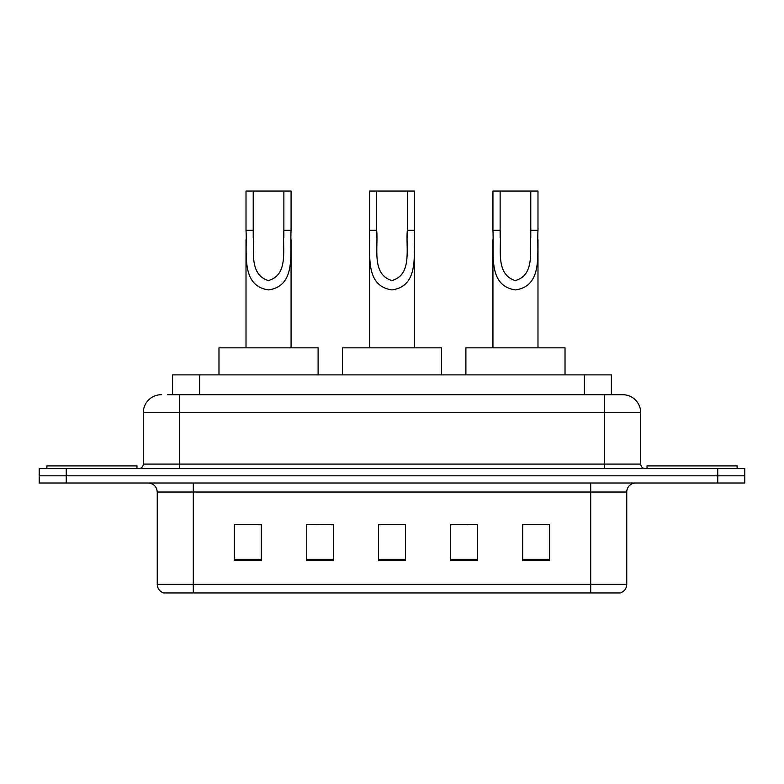<?xml version="1.0" encoding="UTF-8"?>
<svg xmlns="http://www.w3.org/2000/svg" width="784" height="784" viewBox="0 0 784 784"><rect width="100%" height="100%" fill="white"/><g stroke="black" fill="none" stroke-linecap="round" stroke-linejoin="round"><path stroke-width="1.18" d="M316.05 524.741L306.387 524.555L306.387 560.609L333.425 560.609L333.425 524.555L306.387 524.555L333.425 524.741M167.619 394.705L179.33 394.705L167.619 394.705L172.588 394.705L172.588 374.879L611.412 374.879L611.412 394.705M161.308 394.705A18.022 18.022 0 0 0 143.286 412.727L143.286 464.089A4.508 4.508 0 0 1 138.778 468.597M622.692 394.705A18.022 18.022 0 0 1 640.714 412.727L179.33 412.727L179.33 394.705L622.418 394.705M640.714 412.727L640.714 464.089C640.989 466.833 642.488 468.332 645.222 468.597M66.238 468.597L39.2 468.597L39.2 475.81L66.238 475.81L39.2 475.81L39.2 483.013L66.238 483.013L66.238 475.81L717.762 475.81L66.238 475.81L66.238 468.597L717.762 468.597L717.762 475.81L744.8 475.81L717.762 475.81L717.762 483.013L66.238 483.013M717.762 483.013L744.8 483.013L744.8 468.597L717.762 468.597M626.749 584.305C626.504 588.627 624.338 591.508 620.262 592.959L590.705 592.959L590.705 584.305L626.749 584.305L626.749 492.029A9.016 9.016 0 0 1 635.765 483.013M590.705 592.959L163.738 592.959A9.016 9.016 0 0 1 157.251 584.305L157.251 492.029C156.712 486.55 153.713 483.552 148.235 483.013M549.702 560.609L549.702 524.555L522.663 524.555L522.663 560.609L549.702 560.609M477.613 560.609L477.613 524.555L450.575 524.555L450.575 560.609L477.613 560.609M261.337 560.609L261.337 524.555L234.298 524.555L234.298 560.609L261.337 560.609M405.514 560.609L405.514 524.555L378.486 524.555L378.486 560.609L405.514 560.609M522.663 524.741L547.898 524.741M236.102 524.741L261.337 524.741M450.575 524.741L467.95 524.741M405.514 524.741L378.486 524.741M136.975 468.597L136.975 465.892L46.864 465.892L46.864 468.597M376.683 191.041L414.53 191.041L414.53 230.31C413.256 253.163 420.028 285.954 391.961 289.923C363.903 285.778 370.793 253.144 369.47 230.31L369.47 191.041L376.683 191.041L376.683 237.66M369.47 230.31L376.683 230.31C378.329 248.195 371.391 274.165 391.804 280.574C412.6 274.821 405.7 248.352 407.317 230.31L407.317 191.041M414.53 230.31L407.317 230.31L407.317 237.768M369.47 239.61L369.47 347.841M414.53 239.62L414.53 347.841M441.559 374.879L441.559 347.841L342.441 347.841L342.441 374.879M253.222 191.041L291.07 191.041L291.07 230.31C289.796 253.163 296.568 285.954 268.5 289.923C240.453 285.778 247.332 253.144 246.009 230.31L246.009 191.041L253.222 191.041L253.222 237.66M246.009 230.31L253.222 230.31C254.869 248.195 247.94 274.165 268.344 280.574C289.139 274.821 282.24 248.352 283.867 230.31L283.867 191.041M291.07 230.31L283.867 230.31L283.867 237.768M246.009 239.61L246.009 347.841M291.07 239.62L291.07 347.841M318.108 374.879L318.108 347.841L218.981 347.841L218.981 374.879M500.133 191.041L537.991 191.041L537.991 230.31C536.707 253.163 543.488 285.954 515.421 289.923C487.364 285.778 494.243 253.144 492.93 230.31L492.93 191.041L500.133 191.041L500.133 237.66M492.93 230.31L500.133 230.31C501.789 248.195 494.851 274.165 515.264 280.574C536.06 274.821 529.161 248.352 530.778 230.31L530.778 191.041M537.991 230.31L530.778 230.31L530.778 237.768M492.93 239.61L492.93 347.841M537.991 239.62L537.991 347.841M565.019 374.879L565.019 347.841L465.892 347.841L465.892 374.879M737.136 468.597L737.136 465.892L647.025 465.892L647.025 468.597M199.616 394.705L199.616 374.879M584.384 394.705L584.384 374.879M179.33 468.597L179.33 412.727L143.286 412.727M143.286 464.089L640.714 464.089M604.67 394.705L604.67 468.597M590.705 483.013L590.705 492.029L157.251 492.029M626.749 492.029L590.705 492.029L590.705 584.305L193.295 584.305L193.295 592.959M157.251 584.305L193.295 584.305L193.295 483.013M405.514 559.355L378.486 559.355M333.425 559.355L306.387 559.355M261.337 559.355L234.298 559.355M477.613 559.355L450.575 559.355M549.702 559.355L522.663 559.355"/></g></svg>
